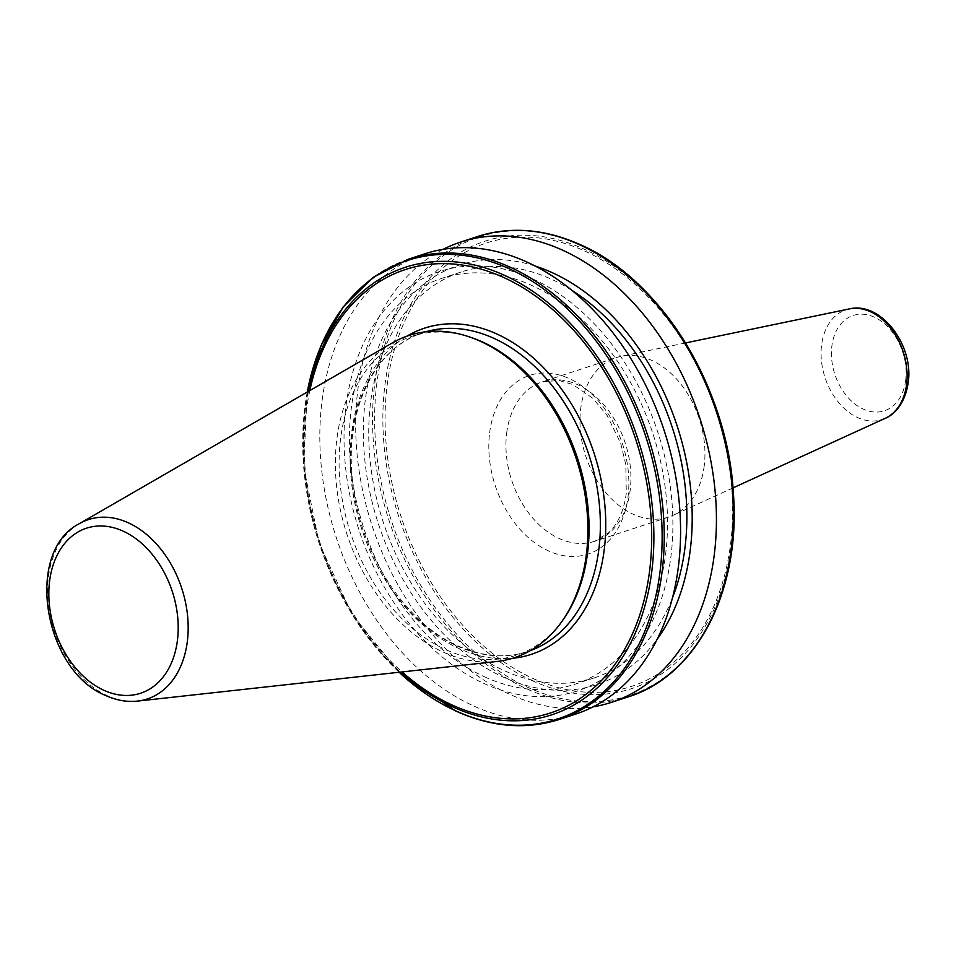 <?xml version="1.0" encoding="UTF-8"?>
<svg xmlns="http://www.w3.org/2000/svg" width="956" height="956" viewBox="0 0 956 956"><rect width="100%" height="100%" fill="white"/><g stroke="black" fill="none" stroke-linecap="round" stroke-linejoin="round"><path stroke-width="0.72" stroke-dasharray="4.78 3.58" d="M489.615 432.96A94.011 66.944 71.9 0 1 569.406 378.672A94.011 66.944 71.9 0 1 628.068 496.511A94.011 66.944 71.9 0 1 548.278 550.799A94.011 66.944 71.9 0 1 489.615 432.96M704.237 465.68A83.901 59.738 71.9 0 1 673.036 515.32A83.901 59.738 71.9 0 1 668.591 517.065A83.901 59.738 71.9 0 1 604.861 491.515A83.901 59.738 71.9 0 1 580.674 408.977A83.901 59.738 71.9 0 1 616.309 357.592A83.901 59.738 71.9 0 1 620.934 356.361A83.901 59.738 71.9 0 1 704.237 465.68M424.763 253.83A242.179 172.439 -108.1 0 0 321.575 469.276A242.179 172.439 -108.1 0 0 472.981 705.659A242.179 172.439 -108.1 0 0 575.643 714.096M483.64 683.337A220.752 157.178 -108.1 0 0 671.004 555.854A220.752 157.178 -108.1 0 0 533.269 279.176A220.752 157.178 -108.1 0 0 345.905 406.659A220.752 157.178 -108.1 0 0 483.64 683.337M571.748 290.254A213.582 152.076 -108.1 0 0 551.803 279.403A213.582 152.076 -108.1 0 0 461.27 271.958A213.582 152.076 -108.1 0 0 370.271 461.963A213.582 152.076 -108.1 0 0 503.788 670.419A213.582 152.076 -108.1 0 0 594.321 677.864A213.582 152.076 -108.1 0 0 672.534 597.715M484.453 676.764A213.582 152.076 -108.1 0 0 574.986 684.209A213.582 152.076 -108.1 0 0 665.985 494.204A213.582 152.076 -108.1 0 0 532.468 285.748A213.582 152.076 -108.1 0 0 441.923 278.304A213.582 152.076 -108.1 0 0 350.924 468.309A213.582 152.076 -108.1 0 0 484.453 676.764M535.169 266.043A220.752 157.178 -108.1 0 0 364.152 411.188A220.752 157.178 -108.1 0 0 502.987 676.991A220.752 157.178 -108.1 0 0 657.393 638.883M443.142 249.337A242.179 172.439 -108.1 0 0 359.074 470.471A242.179 172.439 -108.1 0 0 508.831 693.901A242.179 172.439 -108.1 0 0 593.114 706.831M392.45 342.846A169.523 120.707 -108.1 0 0 338.245 498.59A169.523 120.707 -108.1 0 0 442.58 651.789A169.523 120.707 -108.1 0 0 496.905 661.48M471.714 337.695A167.814 119.488 -108.1 0 0 411.821 336.333A167.814 119.488 -108.1 0 0 340.312 485.624A167.814 119.488 -108.1 0 0 445.233 649.411A167.814 119.488 -108.1 0 0 516.36 655.254A167.814 119.488 -108.1 0 0 563.837 618.699M506.644 433.247A83.901 59.738 71.9 0 1 542.291 381.862A83.901 59.738 71.9 0 1 606.02 407.411A83.901 59.738 71.9 0 1 630.207 489.95A83.901 59.738 71.9 0 1 594.56 541.323A83.901 59.738 71.9 0 1 530.831 515.786A83.901 59.738 71.9 0 1 506.644 433.247M885.148 418.358A57.766 41.132 71.9 0 1 839.607 403.635A57.766 41.132 71.9 0 1 821.562 345.152A57.766 41.132 71.9 0 1 849.275 308.931M905.714 380.082A50.154 35.719 71.9 0 1 863.149 409.049A50.154 35.719 71.9 0 1 831.851 346.18A50.154 35.719 71.9 0 1 874.429 317.213A50.154 35.719 71.9 0 1 905.714 380.082M408.415 259.184A242.179 172.439 -108.1 0 0 305.227 474.642A242.179 172.439 -108.1 0 0 456.633 711.013A242.179 172.439 -108.1 0 0 559.296 719.45M477.474 236.55A242.179 172.439 -108.1 0 0 374.286 451.997A242.179 172.439 -108.1 0 0 525.692 688.38A242.179 172.439 -108.1 0 0 628.355 696.816M581.463 245.334A241.294 171.805 -108.1 0 0 376.676 384.671A241.294 171.805 -108.1 0 0 527.234 687.089A241.294 171.805 -108.1 0 0 690.662 652.386M531.787 680.457A235.451 167.647 -108.1 0 0 731.615 544.49A235.451 167.647 -108.1 0 0 584.714 249.397A235.451 167.647 -108.1 0 0 384.874 385.364A235.451 167.647 -108.1 0 0 531.787 680.457M532.623 678.294A233.288 166.105 -108.1 0 0 730.623 543.57A233.288 166.105 -108.1 0 0 585.06 251.177A233.288 166.105 -108.1 0 0 387.06 385.901A233.288 166.105 -108.1 0 0 532.623 678.294M79.348 523.673A94.393 67.207 -108.1 0 0 49.174 610.406A94.393 67.207 -108.1 0 0 107.263 695.693A94.393 67.207 -108.1 0 0 137.509 701.095M425.886 331.78A167.814 119.488 -108.1 0 0 423.102 332.64A167.814 119.488 -108.1 0 0 351.605 481.92A167.814 119.488 -108.1 0 0 456.514 645.718A167.814 119.488 -108.1 0 0 527.652 651.562A167.814 119.488 -108.1 0 0 530.413 650.606M406.921 336.165A171.626 122.201 -108.1 0 0 353.123 494.037A171.626 122.201 -108.1 0 0 458.629 648.371A171.626 122.201 -108.1 0 0 512.524 658.302M308.453 391.351A235.451 167.647 -108.1 0 0 400.492 672.116M309.816 390.562A233.288 166.105 -108.1 0 0 402.058 671.937M307.258 392.044A241.294 171.805 -108.1 0 0 399.118 672.259M668.591 517.065L594.56 541.323L608.853 532.576L614.099 526.553C620.42 517.985 624.483 506.883 626.3 493.248L625.798 464.568L620.623 443.154L607.227 415.645L592.672 398.162L572.823 384.515L558.89 380.44L542.291 381.862L616.309 357.592M732.989 487.907L673.036 515.32M594.321 677.864L574.986 684.209M411.821 336.333L423.102 332.64C376.461 346.765 345.929 406.718 352.011 475.096C356.719 547.621 402.954 621.914 457.673 645.742C482.123 656.724 505.449 658.672 527.652 651.562L516.36 655.254M461.27 271.958L441.923 278.304M307.235 392.056L303.638 466.48L319.161 543.307L352.131 614.421L399.082 672.271M685.476 342.953L620.934 356.361"/><path stroke-width="1.43" d="M408.415 259.184A242.179 172.439 -108.1 0 1 511.078 267.62A242.179 172.439 -108.1 0 1 662.484 504.003A242.179 172.439 -108.1 0 1 559.296 719.45L575.643 714.096A242.179 172.439 -108.1 0 0 678.832 498.638A242.179 172.439 -108.1 0 0 527.425 262.267A242.179 172.439 -108.1 0 0 424.763 253.83L408.415 259.184L372.876 277.527L343.216 306.912L320.965 345.773L307.235 392.056M672.534 597.715A213.582 152.076 -108.1 0 0 571.748 290.254M657.393 638.883A220.752 157.178 -108.1 0 0 552.604 272.83A220.752 157.178 -108.1 0 0 535.169 266.043M593.114 706.831A242.179 172.439 -108.1 0 0 611.493 702.337A242.179 172.439 -108.1 0 0 714.682 486.891A242.179 172.439 -108.1 0 0 563.275 250.508A242.179 172.439 -108.1 0 0 460.613 242.071A242.179 172.439 -108.1 0 0 443.142 249.337M137.509 701.095L496.905 661.48A169.523 120.707 -108.1 0 0 562.403 620.767A169.523 120.707 -108.1 0 0 480.689 341.411A169.523 120.707 -108.1 0 0 469.336 336.882A169.523 120.707 -108.1 0 0 392.45 342.846L79.348 523.673C23.9 551.66 43.713 670.813 105.662 695.478C116.262 700.33 126.873 702.206 137.509 701.095A94.393 67.207 -108.1 0 0 188.033 621.818A94.393 67.207 -108.1 0 0 128.486 522.884A94.393 67.207 -108.1 0 0 79.348 523.673M562.403 620.767L563.837 618.699A167.814 119.488 -108.1 0 0 482.947 342.176A167.814 119.488 -108.1 0 0 471.714 337.695L469.336 336.882M885.148 418.358C892.677 415.513 904.806 405.368 908.2 382.675C914.02 345.271 880.954 301.116 849.275 308.931A57.766 41.132 71.9 0 1 906.623 384.192A57.766 41.132 71.9 0 1 885.148 418.358L732.989 487.907M400.492 672.116A235.451 167.647 -108.1 0 0 452.057 706.603A235.451 167.647 -108.1 0 0 651.884 570.636A235.451 167.647 -108.1 0 0 504.983 275.543A235.451 167.647 -108.1 0 0 308.453 391.351M399.118 672.259A241.294 171.805 -108.1 0 0 455.295 710.667A241.294 171.805 -108.1 0 0 660.082 571.33A241.294 171.805 -108.1 0 0 509.536 268.911A241.294 171.805 -108.1 0 0 307.258 392.044M477.474 236.55C510.683 226.01 545.219 228.831 581.057 245.011C661.576 280.204 727.863 388.614 733.419 493.607C740.792 590.211 696.996 675.701 628.355 696.816A242.179 172.439 -108.1 0 0 731.531 481.358A242.179 172.439 -108.1 0 0 580.125 244.987A242.179 172.439 -108.1 0 0 477.474 236.55L460.613 242.071M690.662 652.386A241.294 171.805 -108.1 0 0 722.879 430.427A241.294 171.805 -108.1 0 0 581.463 245.334M103.762 690.22A86.841 61.829 -108.1 0 0 177.469 640.066A86.841 61.829 -108.1 0 0 123.276 531.225A86.841 61.829 -108.1 0 0 49.569 581.368A86.841 61.829 -108.1 0 0 103.762 690.22M530.413 650.606A167.814 119.488 -108.1 0 0 598.922 500.275A167.814 119.488 -108.1 0 0 494.24 338.484A167.814 119.488 -108.1 0 0 425.886 331.78M512.524 658.302A171.626 122.201 -108.1 0 0 605.518 514.77A171.626 122.201 -108.1 0 0 497.216 334.158A171.626 122.201 -108.1 0 0 406.921 336.165M402.058 671.937A233.288 166.105 -108.1 0 0 451.698 704.823A233.288 166.105 -108.1 0 0 649.698 570.099A233.288 166.105 -108.1 0 0 504.147 277.706A233.288 166.105 -108.1 0 0 309.816 390.562M559.296 719.45C526.075 729.99 491.551 727.169 455.701 710.989L399.082 672.271M628.355 696.816L611.493 702.337M849.275 308.931L685.476 342.953"/></g></svg>
